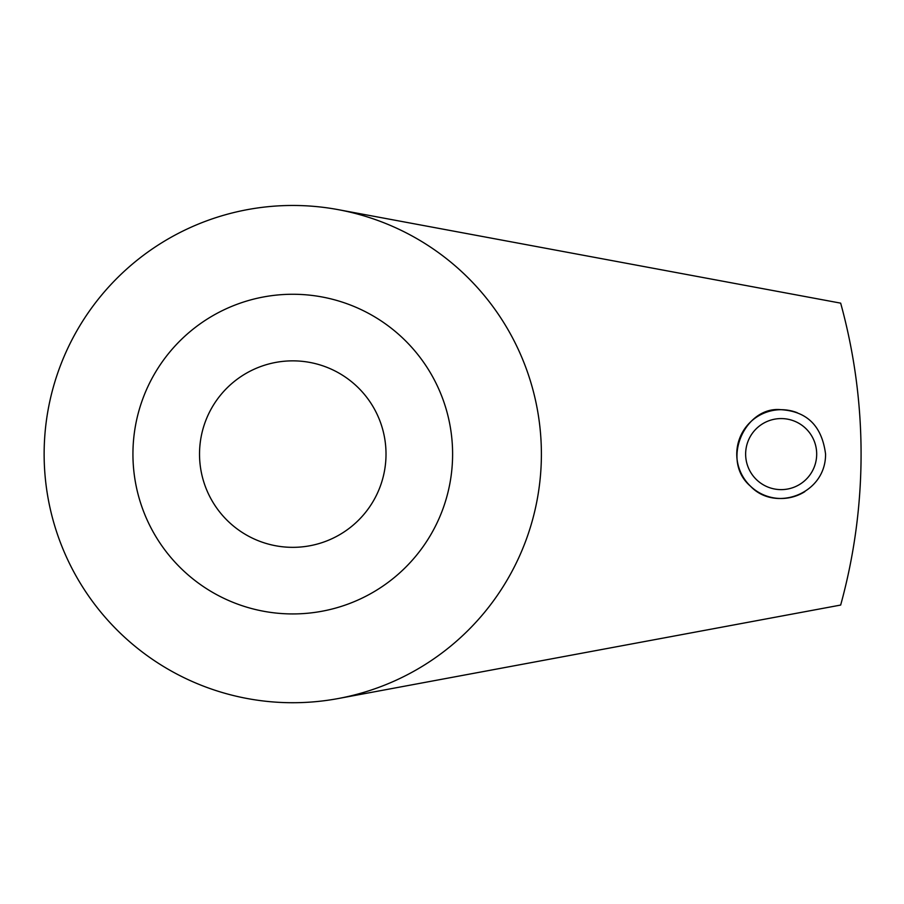 <?xml version="1.0" encoding="UTF-8"?>
<svg xmlns="http://www.w3.org/2000/svg" width="904" height="904" viewBox="0 0 904 904"><rect width="100%" height="100%" fill="white"/><g stroke="black" fill="none" stroke-linecap="round" stroke-linejoin="round"><path stroke-width="1.36" d="M292.772 294.263A159.838 159.838 0 0 1 431.197 534.015A159.838 159.838 0 0 1 154.347 534.015A159.838 159.838 0 0 1 292.772 294.263M338.254 209.66A248.634 248.634 0 0 0 45.189 476.939A248.634 248.634 0 0 0 338.254 698.532L840.663 605.058A568.311 568.311 0 0 0 840.663 303.145L338.254 209.66A248.634 248.634 0 0 1 338.254 698.532M825.567 454.09C825.861 494.511 775.01 512.331 750.512 486.216C720.172 460.531 745.314 405.704 781.158 409.704C807.17 411.376 821.973 426.168 825.567 454.09M804.854 491.64A44.398 44.398 0 0 1 738.511 466.43A44.398 44.398 0 0 1 797.26 412.721M781.158 418.575A35.516 35.516 0 0 1 811.928 471.854A35.516 35.516 0 0 1 750.399 471.854A35.516 35.516 0 0 1 781.158 418.575M292.772 360.854A93.236 93.236 0 0 1 373.522 500.714A93.236 93.236 0 0 1 212.022 500.714A93.236 93.236 0 0 1 292.772 360.854"/></g></svg>
